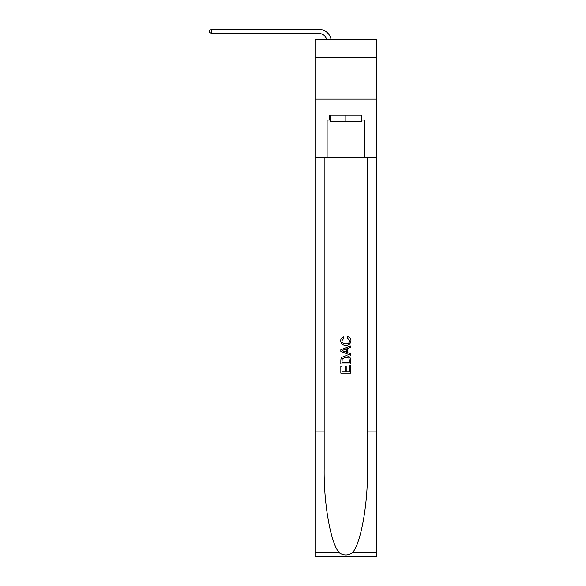<?xml version="1.0" encoding="UTF-8"?>
<svg xmlns="http://www.w3.org/2000/svg" width="586" height="586" viewBox="0 0 586 586"><rect width="100%" height="100%" fill="white"/><g stroke="black" fill="none" stroke-linecap="round" stroke-linejoin="round"><path stroke-width="0.88" d="M376.615 57.501L376.615 39.203L315.048 39.203L315.048 57.501L376.615 57.501L376.615 99.107L315.048 99.107L315.048 57.501M326.702 39.203A8.321 8.321 -6.9 0 0 318.791 33.461L211.546 33.461L211.546 29.3L318.791 29.3A12.482 12.482 173.1 0 1 331.002 39.203M361.386 115.076L361.386 121.734L330.27 121.734L330.27 115.076M345.828 115.076L345.828 121.734M349.666 365.876L349.666 371.766L346.209 371.766L349.666 371.766L349.666 365.876L350.816 365.876L350.816 373.172L340.832 373.172L340.832 366.133L340.832 373.172M345.059 366.514L345.059 371.766L341.99 371.766L345.059 371.766L345.059 366.514L346.209 366.514L346.209 371.766M341.697 357.328L340.979 358.779L341.697 357.328L345.777 355.761C348.963 355.753 350.648 357.292 350.816 360.383L350.816 363.957L340.832 363.957L340.832 360.544L340.832 363.957M347.623 336.562L347.293 337.968L347.623 336.562C349.739 337.118 350.846 338.474 350.948 340.642C350.677 343.704 348.948 345.249 345.755 345.271L345.755 345.271C342.685 345.205 341.001 343.667 340.708 340.671L340.708 340.671C340.759 338.693 341.726 337.411 343.608 336.818L343.909 338.225L341.858 340.737C342.158 342.891 343.455 343.931 345.747 343.857C348.084 343.982 349.432 342.957 349.798 340.774L347.293 337.968M352.267 552.906L376.615 552.906L376.615 556.7L315.048 556.7L315.048 431.904L324.161 431.904L324.161 469.005C323.714 504.465 330.907 544.086 339.397 552.906C343.682 555.638 347.974 555.638 352.267 552.906C360.756 544.086 367.949 504.465 367.503 469.005L367.503 157.341M340.832 349.783L340.832 351.373L350.816 355.336L340.832 351.373L340.832 349.783L350.816 345.821L340.832 349.783M367.503 431.904L376.615 431.904L376.615 99.107M315.048 431.904L315.048 99.107M324.161 157.341L324.161 431.904M376.615 552.906L376.615 431.904M315.048 157.341L327.113 157.341L327.113 120.071L330.27 120.071M361.386 120.071L361.892 120.071L361.892 115.076L329.772 115.076L329.772 120.071M361.892 120.071L364.551 120.071L364.551 157.341L376.615 157.341M327.113 157.341L364.551 157.341M350.816 345.821L350.816 347.315L347.747 348.45L347.747 352.706L350.816 353.841L350.816 355.336M343.828 351.263L346.597 352.281L346.597 348.875L341.99 350.582L343.828 351.263M346.597 348.875L346.597 352.281M340.832 360.544L340.979 358.779M348.963 358.134L349.666 362.551L348.963 358.134L345.755 357.174L342.195 358.874L341.99 362.551L349.666 362.551L341.99 362.551M340.832 366.133L341.99 366.133L341.99 371.766M211.546 33.461L209.385 32.215L209.385 30.545L211.546 29.3M367.503 168.995L376.615 168.995M324.161 168.995L315.048 168.995M315.048 552.906L339.397 552.906"/></g></svg>
